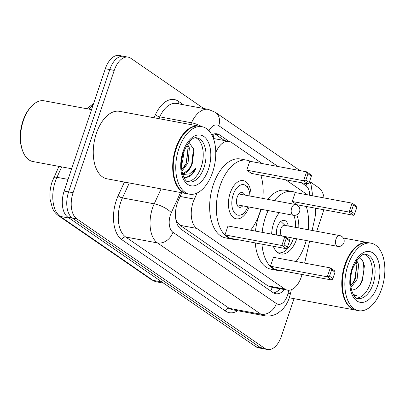 <?xml version="1.0" encoding="UTF-8"?>
<svg xmlns="http://www.w3.org/2000/svg" width="405" height="405" viewBox="0 0 405 405"><rect width="100%" height="100%" fill="white"/><g stroke="black" fill="none" stroke-linecap="round" stroke-linejoin="round"><path stroke-width="0.61" d="M197.194 192.972L194.37 199.113A20.589 11.603 100.5 0 0 193.099 202.328A20.589 11.603 100.5 0 0 196.815 228.435L284.73 289.008A20.589 11.603 100.5 0 0 287.393 290.137A20.589 11.603 100.5 0 0 302.019 274.479M176.15 220.917A6.865 3.868 100.5 0 0 176.696 221.413L176.879 221.535A20.589 11.603 -79.5 0 1 175.765 218.933M176.879 221.535L180.053 225.312L267.968 285.889L270.661 287.024L287.393 290.137M262.121 163.544L231.604 142.514A20.589 11.603 100.5 0 0 228.936 141.391A20.589 11.603 100.5 0 0 216.295 151.429L215.779 152.553M307.572 194.861L285.707 179.795M312.088 230.445L314.655 219.196A20.589 11.603 100.5 0 0 315.404 208.18M304.631 263.108L309.643 241.157M181.86 192.75L178.575 199.893A20.589 11.603 100.5 0 0 177.304 203.102A20.589 11.603 100.5 0 0 181.015 229.21L272.995 292.587A20.589 11.603 100.5 0 0 275.663 293.716A20.589 11.603 100.5 0 0 284.558 289.61M294.04 298.662L281.384 336.266A20.589 11.603 -79.5 0 1 267.472 349.52A20.589 11.603 -79.5 0 1 264.809 348.391L76.778 218.837A20.589 11.603 -79.5 0 1 73.067 192.729L114.235 70.394A20.589 11.603 -79.5 0 1 128.152 57.14A20.589 11.603 -79.5 0 1 130.815 58.269L203.761 108.53M323.691 209.724A20.589 11.603 -79.5 0 1 322.557 213.931L316.71 231.306M310.058 181.769L318.841 187.824A20.589 11.603 -79.5 0 1 324.066 197.934M267.472 349.52L258.552 347.86A20.589 11.603 -79.5 0 1 255.889 346.731L67.858 217.176A20.589 11.603 -79.5 0 1 64.147 191.069L105.32 68.734L109.775 69.564A20.589 11.603 -79.5 0 1 123.692 56.31A20.589 11.603 -79.5 0 0 109.775 69.564L68.607 191.899L109.775 69.564L114.235 70.394M67.858 217.176L72.318 218.006A20.589 11.603 -79.5 0 1 68.607 191.899A20.589 11.603 -79.5 0 0 72.318 218.006L260.349 347.561L72.318 218.006L76.778 218.837M263.012 348.69A20.589 11.603 -79.5 0 1 260.349 347.561A20.589 11.603 -79.5 0 0 263.012 348.69M229.012 141.406L219.642 134.951A20.589 11.603 100.5 0 0 216.979 133.822A20.589 11.603 100.5 0 0 211.805 134.819M280.098 288.78A20.589 11.603 -79.5 0 1 273.507 292.911M214.675 133.797A20.589 11.603 -79.5 0 1 215.182 134.121L224.552 140.576M105.32 68.734A20.589 11.603 -79.5 0 1 119.232 55.48L128.152 57.14M71.66 168.748L32.921 161.539A30.886 17.405 -79.5 0 1 22.771 151.207L22.356 150.108A29.514 16.63 -79.5 0 1 22.918 120.948A29.514 16.63 -79.5 0 1 30.253 107.674L31.033 106.799A30.886 17.405 -79.5 0 1 44.226 100.81L91.56 109.623M22.771 151.207A30.886 17.405 -79.5 0 1 23.358 120.69A30.886 17.405 -79.5 0 1 31.033 106.799M186.695 193.646A34.314 19.339 -79.5 0 1 186.416 193.595A34.314 19.339 -79.5 0 1 175.785 148.21A34.314 19.339 -79.5 0 1 198.977 126.122A34.314 19.339 -79.5 0 1 199.25 126.178M186.416 193.595L106.986 178.813A34.314 19.339 -79.5 0 1 96.355 133.427A34.314 19.339 -79.5 0 1 119.546 111.34L198.977 126.122M175.638 182.083A33.974 19.146 -79.5 0 1 175.588 181.946A33.974 19.146 -79.5 0 1 176.236 148.377A33.974 19.146 -79.5 0 1 184.68 133.098A33.974 19.146 -79.5 0 1 184.776 132.992M189.479 194.167L186.973 193.701A34.314 19.339 -79.5 0 1 175.694 182.22A34.314 19.339 -79.5 0 1 176.342 148.311A34.314 19.339 -79.5 0 1 184.877 132.881A34.314 19.339 -79.5 0 1 199.533 126.228L202.039 126.694A34.314 19.339 -79.5 0 1 212.671 172.079A34.314 19.339 -79.5 0 1 189.479 194.167A34.314 19.339 -79.5 0 1 178.853 148.782A34.314 19.339 -79.5 0 1 202.039 126.694M195.782 137.847A22.376 12.611 -79.5 0 1 201.214 166.992A22.376 12.611 -79.5 0 1 187.652 181.511M186.872 145.01L187.986 147.653L186.685 162.587L181.663 170.075M187.439 144.145L189.383 147.911L188.077 162.845L181.85 171.259M182.944 154.072L181.739 159.798M184.371 149.926L182.503 161.808L181.364 164.273M182.407 173.684A15.517 8.743 -79.5 0 0 192.259 163.625L193.995 149.982L188.973 142.13M183.9 177.501L188.695 177.02C191.692 175.395 194.182 172.358 196.162 167.903L189.702 173.836L182.665 174.55M192.259 163.625L188.345 170.034L183.308 173.289L182.341 173.461M196.162 167.903L191.661 174.292L186.356 177.491L185.222 177.704M193.565 148.053L191.651 164.43L190.168 167.68M188.198 148.468L186.077 163.392L184.594 166.642M249.06 207.026A19.425 10.945 -79.5 0 1 236.191 218.801A19.425 10.945 -79.5 0 1 230.172 193.109A19.425 10.945 -79.5 0 1 243.299 180.61A19.425 10.945 -79.5 0 1 251.07 196.228M260.774 209.203A40.151 22.624 -79.5 0 1 259.529 213.339A40.151 22.624 -79.5 0 1 250.573 230.187M236.009 239.335A40.151 22.624 -79.5 0 1 232.399 239.178A40.151 22.624 -79.5 0 1 219.961 186.072A40.151 22.624 -79.5 0 1 247.09 160.233A40.151 22.624 -79.5 0 1 250.513 161.387M232.399 239.178L225.706 237.932A40.151 22.624 -79.5 0 1 213.273 184.832A40.151 22.624 -79.5 0 1 240.403 158.988L247.09 160.233M284.057 244.883L287.439 247.212L289.585 240.843L286.203 238.515L284.057 244.883L281.834 245.486L284.837 236.566L227.985 225.985L224.983 234.905L229.716 238.165L286.573 248.746L281.834 245.486L224.983 234.905M260.815 175.162A40.151 22.624 -79.5 0 1 262.784 198.41M305.841 180.149L309.223 182.478L311.369 176.104L307.987 173.775L305.841 180.149L303.623 180.746L306.625 171.826L249.769 161.246L246.766 170.166L251.505 173.431L308.357 184.012L303.623 180.746L246.766 170.166M286.203 238.515L284.837 236.566L289.575 239.826L289.585 240.843M307.987 173.775L306.625 171.826L311.359 175.092L311.369 176.104M309.223 182.478L308.357 184.012M287.439 247.212L286.573 248.746M247.89 206.808A15.511 8.743 -79.5 0 1 244.645 212.154A15.511 8.743 -79.5 0 1 234.044 212.235A15.511 8.743 -79.5 0 1 233.214 194.648A15.511 8.743 -79.5 0 1 248.797 189.854A15.511 8.743 -79.5 0 1 249.9 196.01M242.727 205.846A7.548 4.253 -79.5 0 1 239.476 207.335A7.548 4.253 -79.5 0 1 237.138 197.351A7.548 4.253 -79.5 0 1 242.241 192.491A7.548 4.253 -79.5 0 1 244.731 195.048M355.787 310.154A34.314 19.339 -79.5 0 1 355.504 310.103A34.314 19.339 -79.5 0 1 344.878 264.718A34.314 19.339 -79.5 0 1 368.064 242.63A34.314 19.339 -79.5 0 1 368.342 242.686M344.731 298.586A33.974 19.146 -79.5 0 1 344.68 298.45A33.974 19.146 -79.5 0 1 345.323 264.885A33.974 19.146 -79.5 0 1 353.773 249.607A33.974 19.146 -79.5 0 1 353.869 249.5M358.572 310.675L356.066 310.21A34.314 19.339 -79.5 0 1 344.782 298.723A34.314 19.339 -79.5 0 1 345.435 264.819A34.314 19.339 -79.5 0 1 353.965 249.389A34.314 19.339 -79.5 0 1 368.621 242.732L371.132 243.202A34.314 19.339 -79.5 0 1 381.758 288.588A34.314 19.339 -79.5 0 1 358.572 310.675A34.314 19.339 -79.5 0 1 347.941 265.285A34.314 19.339 -79.5 0 1 371.132 243.202M364.87 254.35A22.376 12.611 -79.5 0 1 370.302 283.5A22.376 12.611 -79.5 0 1 356.744 298.019M355.899 261.62L356.886 264.121L355.327 279.01L350.679 286.001M356.628 260.506L358.653 264.45L357.099 279.339L350.907 287.57M351.915 270.991L350.973 275.334M351.494 290.193L354.365 289.57C357.686 288.279 360.374 285.267 362.429 280.533L364.409 265.867L362.419 260.364L359.012 257.6M356.709 295.367L353.894 295.473L356.709 295.367L353.297 294.551M363.437 262.339L364.019 271.466L361.635 281.353L359.782 285.236M356.952 264.389L354.557 280.037L353.195 283.014M306.226 240.519A40.151 22.624 -79.5 0 1 304.98 244.655A40.151 22.624 -79.5 0 1 296.025 261.503M281.46 270.651A40.151 22.624 -79.5 0 1 277.85 270.494A40.151 22.624 -79.5 0 1 261.949 244.164M262.151 232.343A40.151 22.624 -79.5 0 1 265.412 217.394A40.151 22.624 -79.5 0 1 268.145 210.575M277.85 270.494L271.158 269.249A40.151 22.624 -79.5 0 1 255.256 242.919M255.464 231.098A40.151 22.624 -79.5 0 1 258.724 216.148A40.151 22.624 -79.5 0 1 261.458 209.334M271.623 234.105A23.333 13.152 -79.5 0 1 273.699 223.099A23.333 13.152 -79.5 0 1 279.435 212.681M296.708 214.842A23.333 13.152 -79.5 0 1 298.763 227.964M296.754 238.758A23.333 13.152 -79.5 0 1 296.693 238.945A23.333 13.152 -79.5 0 1 280.923 253.965A23.333 13.152 -79.5 0 1 273.299 246.275M329.508 276.2L332.89 278.534L335.036 272.16L331.654 269.831L329.508 276.2L327.291 276.802L330.293 267.882L273.436 257.302L270.434 266.222L275.167 269.482L332.024 280.063L327.291 276.802L270.434 266.222M274.347 200.561A40.151 22.624 -79.5 0 1 292.542 191.55A40.151 22.624 -79.5 0 1 295.969 192.704M306.266 206.479A40.151 22.624 -79.5 0 1 308.235 229.726M351.292 211.466L354.674 213.794L356.82 207.426L353.438 205.092L351.292 211.466L349.075 212.068L352.077 203.143L295.22 192.562L292.218 201.482L296.956 204.748L353.808 215.328L349.075 212.068L292.218 201.482M267.659 199.316A40.151 22.624 -79.5 0 1 285.854 190.304L292.542 191.55M331.654 269.831L330.293 267.882L335.026 271.142L335.036 272.16M353.438 205.092L352.077 203.143L356.81 206.408L356.82 207.426M354.674 213.794L353.808 215.328M332.89 278.534L332.024 280.063M293.574 238.165A22.65 12.763 -79.5 0 1 293.569 238.196A22.65 12.763 -79.5 0 1 278.265 252.771A22.65 12.763 -79.5 0 1 277.921 252.7M288.238 226.005A10.297 5.802 100.5 0 0 284.29 220.381A10.297 5.802 100.5 0 0 277.334 227.008A10.297 5.802 100.5 0 0 276.585 235.027M293.812 215.333A22.65 12.763 -79.5 0 1 295.584 227.372M285.92 237.31A10.297 5.802 100.5 0 0 286.229 236.798M339.709 235.583L284.528 225.312A5.493 3.093 100.5 0 0 280.817 228.845A5.493 3.093 100.5 0 0 282.518 236.11L337.699 246.382A5.493 5.493 0 0 0 341.82 236.459A5.493 5.493 0 0 0 339.709 235.583A5.493 3.093 100.5 0 0 335.998 239.117A5.493 3.093 100.5 0 0 336.99 246.078A5.493 3.093 100.5 0 0 337.699 246.382M180.149 196.465L194.37 199.113M176.696 221.413A20.589 16.499 124.6 0 1 176.458 222.092M272.398 287.342A6.865 3.868 100.5 0 0 273.947 287.631M213.916 133.959A20.589 16.499 124.6 0 1 213.243 137.973M272.236 287.317A20.589 16.499 124.6 0 1 270.651 290.972M180.053 225.312L196.815 228.435M215.749 151.328L216.295 151.429M267.968 285.889L284.73 289.008M180.569 192.507L171.28 212.711A13.724 7.735 100.5 0 0 170.429 214.852A13.724 7.735 100.5 0 0 172.905 232.257L276.387 303.558A13.724 7.735 100.5 0 0 287.444 295.478A13.724 7.735 100.5 0 0 288.082 293.19L288.755 290.243M276.387 303.558A13.724 10.996 -55.4 0 1 260.952 314.229L157.469 242.924A27.454 15.471 -79.5 0 1 152.518 208.119A27.454 15.471 -79.5 0 1 154.214 203.831L122.442 197.918A27.454 15.471 100.5 0 0 120.746 202.206A27.454 15.471 100.5 0 0 125.697 237.011L229.179 308.311A27.454 15.471 100.5 0 0 232.733 309.815L264.505 315.728A27.454 15.471 -79.5 0 1 260.952 314.229L229.179 308.311A3.432 2.749 124.6 0 0 225.322 310.979L121.839 239.679A3.432 2.749 124.6 0 1 125.697 237.011L157.469 242.924A13.724 10.996 -55.4 0 0 172.905 232.257M355.504 310.103L289.302 297.781L290.319 294.172A13.724 0.81 -167.1 0 0 288.082 293.19M121.839 239.679A30.886 17.405 -79.5 0 1 116.27 200.521A30.886 17.405 -79.5 0 1 118.179 195.701L124.446 182.063M154.016 117.754L155.449 114.635A30.886 17.405 -79.5 0 1 178.408 101.265L183.47 104.753M237.786 310.757A30.886 17.405 -79.5 0 1 225.322 310.979M73.067 192.729L64.147 191.069M264.809 348.391L255.889 346.731M190.654 124.573L191.489 122.766L159.717 116.853L158.881 118.66M201.943 126.674A13.724 4.632 -155.3 0 0 191.489 122.766A27.454 15.471 -79.5 0 1 208.342 109.38L176.57 103.467A27.454 15.471 100.5 0 0 159.717 116.853A3.432 1.159 24.7 0 1 155.449 114.635M171.28 212.711A13.724 4.632 -155.3 0 0 154.214 203.831L161.089 188.882M129.316 182.969L122.442 197.918A3.432 1.159 24.7 0 1 118.179 195.701M309.734 195.266A13.724 7.735 100.5 0 0 306.018 185.829L301.538 182.741M277.957 166.49L218.756 125.702A13.724 7.735 100.5 0 0 208.98 130.769M178.554 103.837A3.432 2.749 124.6 0 1 178.408 101.265M306.018 185.829A13.724 10.996 -55.4 0 0 306.58 183.678M218.756 125.702A13.724 10.996 -55.4 0 0 215.394 112.327L208.342 109.38M215.182 134.121L219.642 134.951M61.732 166.9L56.948 177.314A27.454 15.471 100.5 0 0 55.252 181.597A27.454 15.471 100.5 0 0 60.203 216.407A6.865 5.498 124.6 0 1 58.452 215.683C55.91 213.906 53.911 211.415 52.447 208.21L50.129 199.397C49.521 193.504 50.19 187.616 52.129 181.739L58.943 166.379M53.668 177.846A6.865 2.314 -155.3 0 1 56.948 177.314L68.08 179.385M93.054 105.173A27.454 15.471 100.5 0 0 89.166 109.178M69.164 218.072L60.203 216.407L152.999 280.341A27.454 15.471 100.5 0 0 156.553 281.845L151.247 279.622A6.865 5.498 -55.4 0 0 152.999 280.341L161.959 282.012M203.998 167.508A22.376 12.611 -79.5 0 1 188.877 181.911C184.569 183.207 177.835 167.366 183.511 152.245C188.533 141.299 193.053 136.525 197.068 137.913A22.376 12.611 -79.5 0 1 203.998 167.508M208.479 169.194A25.809 14.545 -79.5 0 1 187.697 184.391A25.809 14.545 -79.5 0 1 183.045 151.667A25.809 14.545 -79.5 0 1 203.826 136.47A25.809 14.545 -79.5 0 1 208.479 169.194M292.653 214.969A5.493 3.093 100.5 0 0 293.362 215.273A5.493 5.493 0 0 0 297.483 205.35A5.493 5.493 0 0 0 295.372 204.474A5.493 3.093 100.5 0 0 291.661 208.008A5.493 3.093 100.5 0 0 292.653 214.969M373.091 284.016A22.376 12.611 -79.5 0 1 357.969 298.419C353.661 299.71 346.928 283.875 352.598 268.753C357.625 257.808 362.146 253.029 366.16 254.416A22.376 12.611 -79.5 0 1 373.091 284.016M377.571 285.702A25.809 14.545 -79.5 0 1 356.79 300.9A25.809 14.545 -79.5 0 1 352.132 268.176A25.809 14.545 -79.5 0 1 372.914 252.978A25.809 14.545 -79.5 0 1 377.571 285.702M279.804 288.725L279.501 289.428M213.445 138.505L228.936 141.391M312.255 195.731L312.316 193.18L311.015 184.422L309.719 181.01M299.953 170.586L215.394 112.327M290.319 294.172L291.337 289.717M289.302 297.781C287.758 302.439 285.373 306.428 282.148 309.749L277.901 313.121C273.719 315.662 269.254 316.533 264.505 315.728M86.781 108.732L93.616 103.513M151.247 279.622L58.452 215.683M156.553 281.845L163.63 283.166M175.588 181.946L175.694 182.22M248.797 189.854L247.556 186.563M244.645 212.154L242.306 214.782M236.981 204.778L293.362 215.273M238.99 193.98L295.372 204.474M344.68 298.45L344.782 298.723M368.064 242.63L343.334 238.029M278.265 252.771L277.936 252.71M285.064 225.413L280.862 221.454"/></g></svg>
